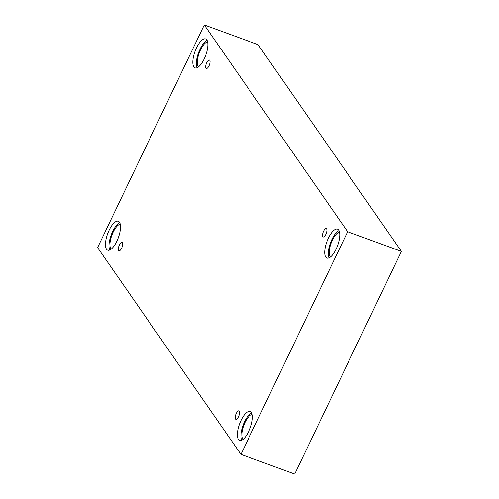 <?xml version="1.0" encoding="UTF-8"?>
<svg xmlns="http://www.w3.org/2000/svg" width="499" height="499" viewBox="0 0 499 499"><rect width="100%" height="100%" fill="white"/><g stroke="black" fill="none" stroke-linecap="round" stroke-linejoin="round"><path stroke-width="0.75" d="M240.961 454.377L294.722 474.05L401.408 251.39L258.039 44.623L204.278 24.95L97.592 247.61L240.961 454.377L347.647 231.717L401.408 251.39M326.608 228.823A4.491 1.659 110.1 0 1 326.072 233.863A4.491 1.659 110.1 0 1 323.177 236.981A4.491 1.659 110.1 0 1 323.159 232.191A4.491 1.659 110.1 0 1 326.265 228.542A4.491 1.659 110.1 0 1 326.608 228.823M347.647 231.717L204.278 24.95M209.761 60.31A4.491 1.659 110.1 0 1 209.224 65.35A4.491 1.659 110.1 0 1 206.33 68.469A4.491 1.659 110.1 0 1 206.312 63.679A4.491 1.659 110.1 0 1 209.418 60.03A4.491 1.659 110.1 0 1 209.761 60.31M122.405 242.626A4.491 1.659 110.1 0 1 121.875 247.666A4.491 1.659 110.1 0 1 118.974 250.785A4.491 1.659 110.1 0 1 118.962 245.995A4.491 1.659 110.1 0 1 122.062 242.346A4.491 1.659 110.1 0 1 122.405 242.626M239.252 411.139A4.491 1.659 110.1 0 1 238.722 416.185A4.491 1.659 110.1 0 1 235.821 419.297A4.491 1.659 110.1 0 1 235.809 414.507A4.491 1.659 110.1 0 1 238.909 410.858A4.491 1.659 110.1 0 1 239.252 411.139M206.817 39.895A15.4 5.695 110.1 0 1 204.983 57.179A15.4 5.695 110.1 0 1 195.053 67.864A15.4 5.695 110.1 0 1 195.003 51.441A15.4 5.695 110.1 0 1 205.644 38.934A15.4 5.695 110.1 0 1 206.817 39.895M338.715 230.108A15.4 5.695 110.1 0 1 336.875 247.392A15.4 5.695 110.1 0 1 326.951 258.077A15.4 5.695 110.1 0 1 326.895 241.653A15.4 5.695 110.1 0 1 337.536 229.147A15.4 5.695 110.1 0 1 338.715 230.108M251.359 412.424A15.4 5.695 110.1 0 1 249.525 429.708A15.4 5.695 110.1 0 1 239.595 440.392A15.4 5.695 110.1 0 1 239.545 423.969A15.4 5.695 110.1 0 1 250.186 411.463A15.4 5.695 110.1 0 1 251.359 412.424M119.467 222.211A15.4 5.695 110.1 0 1 117.627 239.495A15.4 5.695 110.1 0 1 107.703 250.18A15.4 5.695 110.1 0 1 107.647 233.757A15.4 5.695 110.1 0 1 118.288 221.25A15.4 5.695 110.1 0 1 119.467 222.211M111.152 249.169A13.479 4.984 110.1 0 1 111.845 235.291A13.479 4.984 110.1 0 1 120.271 224.244M119.76 222.704A15.4 5.695 -69.9 0 0 111.177 235.048A15.4 5.695 -69.9 0 0 109.761 250.018M243.044 439.388A13.479 4.984 110.1 0 1 243.737 425.51A13.479 4.984 110.1 0 1 252.163 414.457M251.652 412.916A15.4 5.695 -69.9 0 0 243.069 425.26A15.4 5.695 -69.9 0 0 241.659 440.23M330.394 257.072A13.479 4.984 110.1 0 1 331.093 243.194A13.479 4.984 110.1 0 1 339.52 232.141M339.002 230.6A15.4 5.695 -69.9 0 0 330.419 242.944A15.4 5.695 -69.9 0 0 329.009 257.914M198.502 66.854A13.479 4.984 110.1 0 1 199.195 52.975A13.479 4.984 110.1 0 1 207.621 41.928M207.11 40.388A15.4 5.695 -69.9 0 0 198.527 52.732A15.4 5.695 -69.9 0 0 197.117 67.702"/></g></svg>
